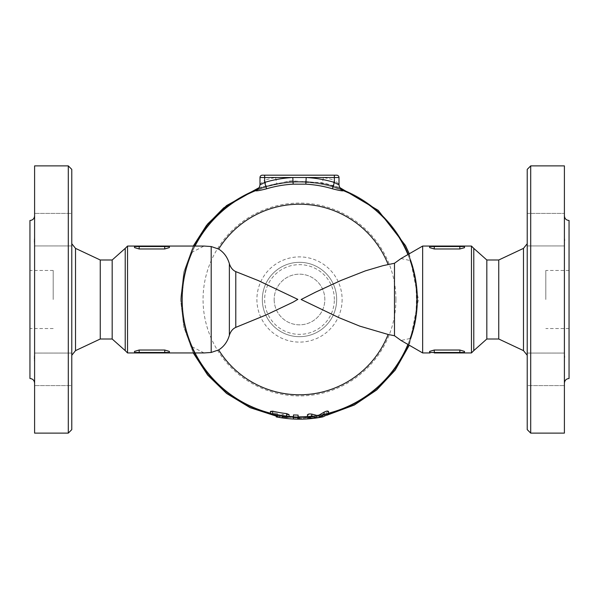 <?xml version="1.0" encoding="UTF-8"?>
<svg xmlns="http://www.w3.org/2000/svg" width="599" height="599" viewBox="0 0 599 599"><rect width="100%" height="100%" fill="white"/><g stroke="black" fill="none" stroke-linecap="round" stroke-linejoin="round"><path stroke-width="0.45" stroke-dasharray="3 2.25" d="M125.221 350.625L125.221 248.375M112.178 259.996L112.178 339.004M100.258 339.004L100.258 259.996M75.526 248.375L75.526 350.625M53.184 299.5L53.184 270.456L53.184 299.5M29.95 299.5L29.95 270.456L29.95 299.5M34.6 354.593L34.6 244.407L34.6 354.593M34.6 236.553L34.6 213.401L34.6 236.553M34.562 238.065L34.51 239.203M34.465 240.311L34.45 241.172M34.465 241.966L34.51 242.842M34.562 243.598L34.6 213.401L34.6 244.407M29.95 220.492L29.95 378.508M34.562 355.402L34.51 356.158M34.465 357.034L34.45 357.828M34.465 358.689L34.51 359.797M34.562 361.085L34.6 362.447M71.775 385.599L71.775 353.066L71.775 385.599L71.775 353.066L71.775 385.599L34.6 385.599L71.775 385.599M71.775 213.401L71.775 245.934L71.775 213.401L71.775 245.934L71.775 213.401L34.6 213.401L71.775 213.401M68.293 165.886L68.293 433.114M71.775 429.625L71.775 169.375M34.6 165.886L34.6 433.114M71.775 299.5L71.775 243.733L71.775 299.5M473.779 248.375L473.779 350.625M486.822 339.004L486.822 259.996M498.742 259.996L498.742 339.004M523.474 248.375L523.474 350.625M545.816 299.5L545.816 270.456L545.816 299.5M569.05 299.5L569.05 328.544L569.05 299.5M569.05 220.492L569.05 378.508M564.483 238.949L564.4 354.593L564.543 240.626M564.4 236.553L564.4 213.401L527.225 213.401L527.225 245.934L527.225 213.401L527.225 245.934L527.225 213.401L564.4 213.401L564.4 244.407M564.4 362.447L564.4 385.599L564.543 357.318M564.483 355.971L564.4 354.593M527.225 385.599L527.225 353.066L527.225 385.599L527.225 353.066L527.225 385.599L564.4 385.599L527.225 385.599M564.4 385.599L564.4 353.066L564.4 385.599M530.707 165.886L530.707 433.114M527.225 429.625L527.225 169.375M564.4 165.886L564.4 433.114M527.225 299.5L527.225 243.733L527.225 299.5M139.163 352.946L134.52 352.946L134.52 351.396L134.52 352.482A0.464 0.464 0 0 0 134.985 352.946A0.464 0.464 0 0 1 134.52 352.482L139.163 352.482L139.163 352.946L168.911 352.946A0.464 0.464 0 0 0 169.375 352.482A0.464 0.464 0 0 1 168.911 352.946A0.464 0.464 0 0 0 169.375 352.482L169.375 352.946M134.985 352.946L134.52 352.946M169.375 351.396L164.725 350.026L139.163 350.026L134.52 351.396L134.52 352.482M134.985 246.054A0.464 0.464 0 0 0 134.52 246.518A0.464 0.464 0 0 1 134.985 246.054L139.163 246.054L139.163 246.518L169.375 246.518A0.464 0.464 0 0 0 168.911 246.054A0.464 0.464 0 0 1 169.375 246.518A0.464 0.464 0 0 0 168.911 246.054L169.375 246.054L169.375 247.604L169.375 246.518L169.375 247.604L164.725 248.974L164.725 246.054L168.911 246.054M139.163 246.054L164.725 246.054M134.52 246.054L134.52 247.604L134.52 246.518L134.52 247.604L139.163 248.974L164.725 248.974M429.625 246.054L429.625 246.518A0.464 0.464 0 0 1 430.089 246.054A0.464 0.464 0 0 0 429.625 246.518A0.464 0.464 0 0 1 430.089 246.054M434.275 248.974L434.275 246.054L459.837 246.054L459.837 246.518L429.625 246.518L429.625 247.604L429.625 246.518L429.625 247.604L434.275 248.974L459.837 248.974L464.48 247.604L464.48 246.054L464.015 246.054A0.464 0.464 0 0 1 464.48 246.518L464.48 247.604L464.48 246.518L459.837 246.518L459.837 248.974M464.015 246.054A0.464 0.464 0 0 1 464.48 246.518M430.089 352.946A0.464 0.464 0 0 1 429.625 352.482A0.464 0.464 0 0 0 430.089 352.946A0.464 0.464 0 0 1 429.625 352.482L429.625 352.946M459.837 352.946L434.275 352.946L434.275 352.482L459.837 352.482L459.837 352.946L464.015 352.946A0.464 0.464 0 0 0 464.48 352.482A0.464 0.464 0 0 1 464.015 352.946A0.464 0.464 0 0 0 464.48 352.482L464.48 351.396L459.837 350.026L434.275 350.026L429.625 351.396L429.625 352.482L429.625 351.396L429.625 352.482L434.275 352.482L434.275 350.026M464.48 352.946L464.48 351.396M471.458 352.946L471.458 246.054M422.654 246.054L422.654 352.946M127.542 246.054L127.542 352.946M204.057 352.946L192.099 346.776L187.659 335.021L184.874 324.621L182.935 313L182.156 299.507L183.174 284.068L185.376 272.201L188.288 262.048L192.099 252.224L204.057 246.054M343.369 190.662L332.4 186.858L334.354 180.172L339.004 184.282M259.996 184.282L259.996 177.506A2.321 2.321 0 0 1 262.317 175.185L264.646 175.185L264.646 177.506L275.577 177.506L276.918 184.35A117.344 117.344 0 0 0 266.6 186.858L264.646 180.172A124.315 124.315 0 0 1 275.577 177.506L323.423 177.506L322.082 184.35C307.04 181.422 291.983 181.422 276.918 184.35M332.4 186.858A117.344 117.344 0 0 0 322.082 184.35M259.996 184.192L264.646 180.172L264.646 177.506L259.996 177.506M266.6 186.858L255.631 190.662M264.646 175.185L334.354 175.185L334.354 177.506L323.423 177.506A124.315 124.315 0 0 1 334.354 180.172L334.354 177.506L339.004 177.506L339.004 184.192M401.038 258.536L410.188 260.543A117.344 117.344 0 0 0 192.099 252.224A117.344 117.344 0 0 1 195.027 246.054M407.904 254.568A117.344 117.344 0 0 1 410.188 260.543C418.446 273.953 418.446 325.047 410.188 338.457A117.344 117.344 0 0 1 192.099 346.776A117.344 117.344 0 0 0 195.027 352.946A117.344 117.344 0 0 1 192.099 346.776M334.354 175.185L336.683 175.185M277.427 413.595L277.427 416.02L277.427 413.595A116.213 116.213 0 0 1 272.777 412.599L270.456 411.386M328.544 411.386L322.15 414.643L313.06 416.058L307.399 414.83M307.399 416.575A117.344 117.344 0 0 0 307.864 416.545L310.192 416.357L310.192 418.304M309.331 416.432A117.344 117.344 0 0 0 313.06 416.058A117.344 117.344 0 0 1 309.331 416.432L307.864 416.552A117.344 117.344 0 0 1 298.107 416.837L293.458 416.687L293.458 414.942M289.04 414.62L286.719 415.01A116.213 116.213 0 0 1 282.069 414.396L282.069 416.807L282.069 415.549L277.427 414.755A117.344 117.344 0 0 1 270.456 413.198A117.344 117.344 0 0 0 410.188 338.457A117.344 117.344 0 0 1 407.904 344.432A117.344 117.344 0 0 0 410.188 338.457L401.068 340.479M412.696 330.431A117.344 117.344 0 0 1 412.576 330.88M322.734 414.523L312.678 416.103A117.344 117.344 0 0 1 299.5 416.844L297.486 416.829A117.344 117.344 0 0 1 276.266 414.523L279.613 415.152L276.266 414.523A117.344 117.344 0 0 0 297.486 416.829L299.5 416.844A117.344 117.344 0 0 0 312.678 416.103L322.734 414.523L322.734 416.897L312.678 418.446L322.734 416.897M313.06 418.401L322.891 416.867M298.107 419.165A119.673 119.673 0 0 0 307.864 418.881L307.864 416.552M309.676 418.738L310.192 418.694M298.107 416.837L298.107 415.092M282.069 414.396L282.069 415.549A117.344 117.344 0 0 0 289.04 416.38A117.344 117.344 0 0 1 282.069 415.549M312.678 418.446L312.678 416.103L312.678 418.446A119.673 119.673 0 0 1 299.5 419.173L299.5 416.844L299.5 419.173L297.486 419.15L297.486 416.829L297.486 419.15A119.673 119.673 0 0 1 276.266 416.897L276.266 415.796M279.613 417.51L276.266 416.897L279.613 417.51L279.613 415.152M282.069 417.892A119.673 119.673 0 0 1 277.427 417.114M328.544 413.198A117.344 117.344 0 0 1 322.891 414.493A117.344 117.344 0 0 0 328.544 413.198M416.844 299.5A117.344 117.344 0 0 0 240.828 197.872A117.344 117.344 0 0 0 240.828 401.128A117.344 117.344 0 0 0 416.844 299.5A117.344 117.344 0 0 0 299.5 182.156A117.344 117.344 0 0 0 182.156 299.507M181.452 299.5A118.048 118.048 0 0 1 358.524 197.273A118.048 118.048 0 0 1 358.524 401.727A118.048 118.048 0 0 1 181.452 299.5A118.048 118.048 0 0 0 358.524 401.727A118.048 118.048 0 0 0 358.524 197.273A118.048 118.048 0 0 0 181.452 299.5M412.09 332.58A117.344 117.344 0 0 0 412.209 332.168M274.17 299.5A25.33 25.33 0 0 0 312.161 321.438A25.33 25.33 0 0 0 312.161 277.562A25.33 25.33 0 0 0 274.17 299.5A25.33 25.33 0 0 1 312.161 277.562A25.33 25.33 0 0 1 312.161 321.438A25.33 25.33 0 0 1 274.17 299.5M336.683 299.5A37.183 37.183 0 0 0 280.909 267.304A37.183 37.183 0 0 0 280.909 331.696A37.183 37.183 0 0 0 336.683 299.5A37.183 37.183 0 0 1 280.909 331.696A37.183 37.183 0 0 1 280.909 267.304A37.183 37.183 0 0 1 336.683 299.5M334.354 299.5A34.854 34.854 0 0 0 282.069 269.318A34.854 34.854 0 0 0 282.069 329.682A34.854 34.854 0 0 0 334.354 299.5M164.725 352.946L164.725 352.482L169.375 352.482M139.163 350.026L139.163 352.482L164.725 352.482L164.725 350.026M139.163 248.974L139.163 246.518L134.52 246.518M459.837 350.026L459.837 352.482L464.48 352.482M277.427 414.755A117.344 117.344 0 0 1 270.456 413.198M322.15 417.009L322.15 414.643M328.312 414.223L328.312 411.745M307.864 417.608L307.864 416.545M286.719 417.406L286.719 415.01M272.777 415.047L272.777 412.599M307.639 417.503L307.639 415.1M313.794 418.312L313.794 415.976M342.111 299.5A42.611 42.611 0 0 1 278.198 336.398A42.611 42.611 0 0 1 278.198 262.602A42.611 42.611 0 0 1 342.111 299.5M395.932 299.5A96.432 96.432 0 0 0 251.281 215.984A96.432 96.432 0 0 0 251.281 383.016A96.432 96.432 0 0 0 395.932 299.5M53.184 270.456L29.95 270.456M53.184 328.544L29.95 328.544M34.6 353.066L71.775 353.066L34.6 353.066M34.6 245.934L71.775 245.934L34.6 245.934M569.05 270.456L545.816 270.456M569.05 328.544L545.816 328.544M527.225 353.066L564.4 353.066L527.225 353.066M527.225 245.934L564.4 245.934L527.225 245.934M180.584 299.5L183.803 272.036L193.267 246.054L183.803 272.036L180.584 299.5L183.803 326.964L193.267 352.946L183.803 326.964L180.584 299.5M259.067 187.667L291.953 180.823L325.444 183.451L339.933 187.667L321.783 182.688L290.088 180.958L259.067 187.667M409.274 253.781L418.416 299.5L409.274 345.219L418.416 299.5L409.274 253.781M326.904 415.219L301.634 418.394L276.266 416.125L301.634 418.394L326.904 415.219"/><path stroke-width="0.9" d="M112.178 259.996L125.221 248.375L125.221 350.625L112.178 339.004L112.178 259.996L100.258 259.996L100.258 339.004L75.526 350.625L75.526 248.375L71.775 243.733M34.6 362.447L34.562 355.402M34.6 244.407L34.57 237.9M34.51 239.203L34.465 240.311M34.45 241.172L34.465 241.966M34.51 242.842L34.562 243.598M34.6 383.15C34.315 380.335 32.765 378.785 29.95 378.508L29.95 220.492C32.765 220.215 34.315 218.665 34.6 215.85M34.51 356.158L34.465 357.034M34.45 357.828L34.465 358.689M34.51 359.797L34.562 361.085M68.293 299.5L68.293 165.886L71.775 169.375L71.775 429.625L68.293 433.114L68.293 299.5M68.293 433.114L34.6 433.114L34.6 165.886L68.293 165.886M498.742 259.996L523.474 248.375L523.474 350.625L498.742 339.004L498.742 259.996L486.822 259.996L486.822 339.004L473.779 350.625L473.779 248.375L471.458 246.054L471.458 352.946L464.015 352.946L464.48 352.482A0.464 0.464 0 0 1 464.015 352.946L459.837 352.946L459.837 352.482L429.625 352.482A0.464 0.464 0 0 0 430.089 352.946L429.625 352.946L429.625 351.396L434.275 350.026L459.837 350.026L464.48 351.396L464.48 352.482L464.48 351.396M564.4 383.15C564.685 380.335 566.235 378.785 569.05 378.508L569.05 220.492C566.235 220.215 564.685 218.665 564.4 215.85M564.543 240.626L564.483 238.949M564.4 236.553L564.4 244.407M564.4 354.593L564.4 362.447M564.543 357.318L564.483 355.971M530.707 299.5L530.707 165.886L527.225 169.375L527.225 429.625L530.707 433.114L530.707 299.5M530.707 433.114L564.4 433.114L564.4 165.886L530.707 165.886M134.535 351.291L134.52 352.482A0.464 0.464 0 0 0 134.985 352.946L134.52 352.482A0.464 0.464 0 0 0 134.985 352.946L168.911 352.946A0.464 0.464 0 0 0 169.375 352.482L168.911 352.946L204.057 352.946L211.2 352.459L211.2 246.541L218.65 249.072C223.876 252.321 227.448 257.196 229.372 263.71C230.652 267.641 232.786 270.276 235.789 271.624L258.289 280.572L297.823 299.373L292.971 302.21L266.196 314.909L235.789 327.376C232.734 328.791 230.593 331.434 229.372 335.29C227.463 341.782 223.891 346.664 218.65 349.928L211.2 352.459M125.221 350.625L127.542 352.946L134.985 352.946M134.52 351.396L139.163 350.026L164.725 350.026L169.375 351.396L169.375 352.482L169.375 351.396M164.777 350.026L164.725 352.482L139.163 352.482L139.163 352.946M164.725 246.054L134.985 246.054A0.464 0.464 0 0 0 134.52 246.518L134.985 246.054A0.464 0.464 0 0 0 134.52 246.518L134.52 247.604L139.163 248.974L139.163 246.518L164.725 246.518L164.725 246.054L168.911 246.054A0.464 0.464 0 0 1 169.375 246.518L168.911 246.054M134.985 246.054L127.542 246.054L127.542 352.946M139.118 248.974L164.725 248.974L169.375 247.604L169.375 246.518L164.725 246.518L164.725 248.974M464.465 247.709L459.837 248.974L434.275 248.974L429.625 247.604L429.625 246.518A0.464 0.464 0 0 1 430.089 246.054L434.275 246.054L430.089 246.054A0.464 0.464 0 0 0 429.625 246.518L429.625 246.054L422.654 246.054L422.654 352.946L430.089 352.946A0.464 0.464 0 0 1 429.625 352.482M459.837 246.054L464.015 246.054A0.464 0.464 0 0 1 464.48 246.518A0.464 0.464 0 0 0 464.015 246.054L434.275 246.054L434.275 246.518L459.837 246.518L459.837 246.054M471.458 246.054L464.48 246.054L464.48 247.604M464.48 246.054L464.015 246.054A0.464 0.464 0 0 1 464.48 246.518L459.837 246.518L459.837 248.974M434.223 248.974L434.275 246.518L429.625 246.518M434.275 350.026L434.275 352.946L459.837 352.946M459.882 350.026L459.837 352.482L464.48 352.482A0.464 0.464 0 0 1 464.015 352.946M169.375 246.054L204.057 246.054L211.2 246.541M339.004 184.282L339.004 177.506A2.321 2.321 0 0 0 336.683 175.185L334.354 175.185L334.354 182.395C337.14 184.155 338.69 184.784 339.004 184.282A6.971 6.956 180 0 0 343.369 190.737L343.369 190.662A6.971 6.971 0 0 1 339.004 184.192A6.971 6.971 0 0 0 343.369 190.662A117.344 117.344 0 0 1 407.904 254.568M336.683 175.185A2.321 2.321 0 0 1 339.004 177.506A2.321 2.321 0 0 0 336.683 175.185A2.321 2.321 0 0 1 339.004 177.506L292.799 177.506L293.166 184.17L305.834 184.17L306.201 177.506A122.181 122.181 0 0 1 334.354 182.395L332.452 188.797C339.019 190.489 342.658 191.141 343.369 190.737M195.027 246.054A117.344 117.344 0 0 1 255.631 190.662A6.971 6.971 0 0 0 259.996 184.192A6.971 6.971 0 0 1 255.631 190.662L255.631 190.737C256.327 191.141 259.966 190.497 266.548 188.797A115.51 115.51 0 0 1 293.166 184.17M334.354 175.185L262.317 175.185A2.321 2.321 0 0 0 259.996 177.506L259.996 184.282C260.303 184.784 261.853 184.155 264.646 182.395L264.646 177.506L292.799 177.506A122.181 122.181 0 0 0 264.646 182.395L266.548 188.797M259.996 184.282A6.971 6.956 0 0 1 255.631 190.737M401.068 340.479L394.486 335.747L388.145 334.467L359.789 326.141L339.154 317.747L301.132 299.5L315.666 292.117L341.041 280.429L365.353 270.875L382.986 265.671L394.486 263.253L401.038 258.536M277.427 416.02L277.427 417.114L277.427 416.02A118.595 118.595 0 0 1 272.777 415.047L270.456 413.887L270.456 411.386L272.777 411.191A114.843 114.843 0 0 0 286.719 413.624L289.04 414.62L289.04 417.046L286.719 416.103A117.299 117.299 0 0 1 272.777 413.714L270.456 413.887M312.678 418.446A119.673 119.673 0 0 1 299.5 419.173L297.486 419.15A119.673 119.673 0 0 1 277.427 417.114L282.069 417.892L282.069 416.807A118.595 118.595 0 0 0 286.719 417.406L289.04 417.046M192.099 346.776A117.344 117.344 0 0 1 192.099 252.224M410.188 260.543A117.344 117.344 0 0 1 412.696 330.431M412.576 330.88A117.344 117.344 0 0 1 410.188 338.457A117.344 117.344 0 0 0 412.09 332.58M328.312 414.223C328.192 413.258 326.799 413.385 324.134 414.613L319.02 417.488L316.931 417.817L311.809 416.575C309.069 416.223 307.676 416.537 307.639 417.503L313.06 418.401A119.673 119.673 0 0 0 322.891 416.867L328.312 414.223L328.544 411.386M293.458 417.361L293.458 419.015L298.107 419.165L298.107 417.503L293.458 417.361L293.458 414.942L298.107 415.092L298.107 417.503M310.192 418.304L310.192 418.694L307.864 418.873L309.331 418.768A119.673 119.673 0 0 1 293.488 419.023M307.864 417.608L307.864 418.873A119.665 119.665 0 0 1 299.268 419.165L298.107 419.128M293.458 419.015L293.458 416.687A117.344 117.344 0 0 1 289.04 416.38A117.344 117.344 0 0 0 293.458 416.694M298.107 416.807L299.268 416.844A117.344 117.344 0 0 0 307.399 416.575M282.069 417.892L282.069 416.807M307.399 414.83L307.639 417.503M307.639 415.1C307.676 414.074 309.069 413.744 311.809 414.126L316.931 415.459L319.02 415.129L324.134 412.119C326.799 410.847 328.192 410.719 328.312 411.745M277.427 417.114A119.673 119.673 0 0 1 276.266 416.897L276.266 415.796M407.904 344.432A117.344 117.344 0 0 1 328.544 413.198A117.344 117.344 0 0 0 407.904 344.432M270.456 413.198A117.344 117.344 0 0 1 195.027 352.946A117.344 117.344 0 0 0 270.456 413.198A117.344 117.344 0 0 1 182.156 299.507M412.209 332.168A117.344 117.344 0 0 0 416.844 299.5M394.486 335.747L394.486 263.253M164.725 352.946L164.725 352.482L169.375 352.482M139.163 350.026L139.163 352.482L134.52 352.482M139.163 246.054L139.163 246.518L134.52 246.518M339.004 184.192A6.971 6.971 0 0 0 343.369 190.662A6.971 6.971 0 0 1 339.004 184.192M305.834 184.17A115.51 115.51 0 0 1 332.452 188.797M255.631 190.662A6.971 6.971 0 0 0 259.996 184.192M218.65 249.072A95.293 95.293 0 0 1 388.145 264.533M264.646 175.185L264.646 177.506L259.996 177.506M299.268 419.165L299.268 416.844M272.777 413.714L272.777 411.191M286.719 416.103L286.719 413.624M319.02 417.488L319.02 415.129M316.931 417.817L316.931 415.459M324.134 414.613L324.134 412.119M311.809 416.575L311.809 414.126M388.145 334.467A95.293 95.293 0 0 1 218.65 349.928M235.789 327.376L235.789 271.624M229.372 263.71L229.372 335.29M100.258 259.996L75.526 248.375M112.178 339.004L100.258 339.004M75.526 350.625L71.775 355.267M486.822 259.996L473.779 248.375M498.742 339.004L486.822 339.004M523.474 350.625L527.225 355.267M523.474 248.375L527.225 243.733M473.779 350.625L471.458 352.946M125.221 248.375L127.542 246.054M193.267 246.054L207.681 223.936L226.617 205.539L259.067 187.667L223.697 207.875L206.505 225.389L193.267 246.054M339.933 187.667L378.201 210.354L405.456 245.515L409.274 253.781L405.456 245.515L378.201 210.354L339.933 187.667M409.274 345.219L395.153 370.152L376.734 389.927L354.316 405.029L326.904 415.219L354.316 405.029L376.734 389.927L395.153 370.152L409.274 345.219M276.266 416.125L250.12 407.679L226.617 393.461L207.681 375.064L193.267 352.946L207.681 375.064L226.617 393.461L250.12 407.679L276.266 416.125M400.948 340.412L422.654 352.946M400.948 258.588L422.654 246.054"/></g></svg>
